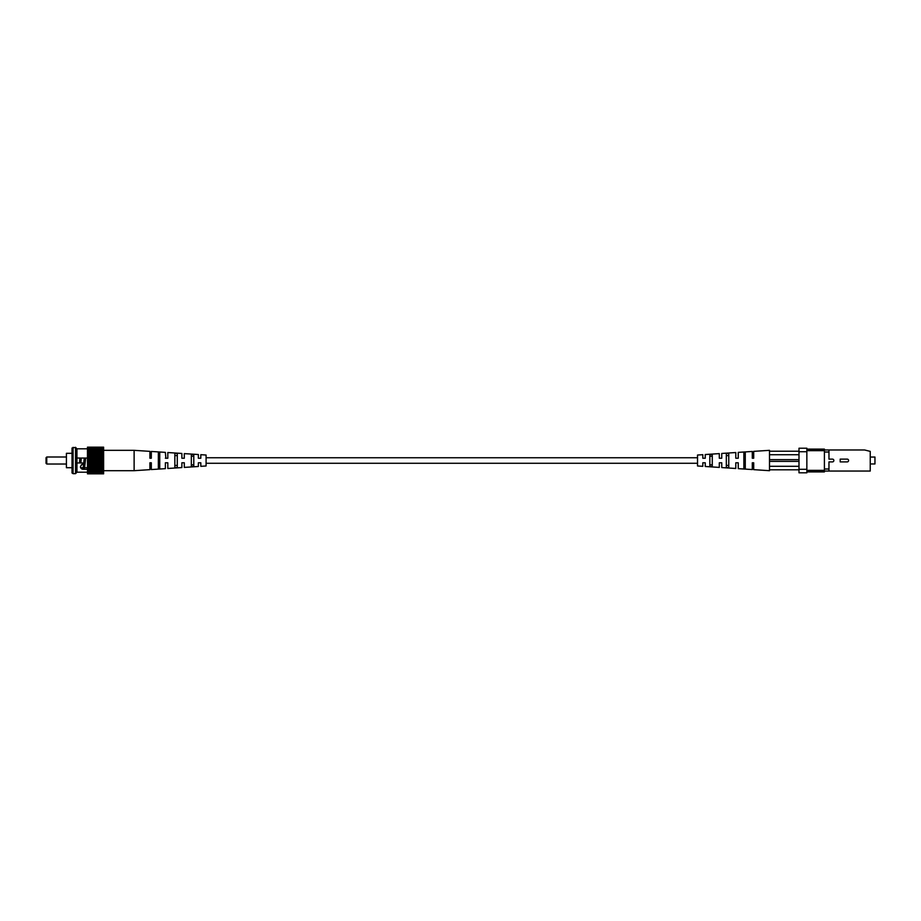 <?xml version="1.0" encoding="UTF-8"?>
<svg xmlns="http://www.w3.org/2000/svg" width="921" height="921" viewBox="0 0 921 921"><rect width="100%" height="100%" fill="white"/><g stroke="black" fill="none" stroke-linecap="round" stroke-linejoin="round"><path stroke-width="1.38" d="M828.969 452.015L824.399 452.015L824.399 449.978L828.969 449.978L828.969 459.13L832.469 459.13A1.382 1.382 0 0 1 833.862 460.512A1.382 1.382 0 0 1 832.469 461.893L828.969 461.893L828.969 471.045L824.399 471.045L824.399 469.008L828.969 469.008M840.194 459.13L847.216 459.13A1.382 1.382 0 0 1 848.598 460.512A1.382 1.382 0 0 1 847.216 461.893L840.194 461.893L840.194 459.13M824.399 452.015L824.399 469.008M828.969 471.045L870.241 471.045L870.241 451.382L864.635 449.978L828.969 449.978M806.854 449.103L824.399 449.103L824.399 449.978L806.854 449.978M806.854 471.045L824.399 471.045L824.399 471.92L806.854 471.92M806.854 470.343L824.399 470.343M824.399 450.68L806.854 450.68M806.854 448.228L806.854 451.739L798.991 451.739L798.991 448.228L806.854 448.228M806.854 469.284L806.854 472.795L798.991 472.795L798.991 469.284L806.854 469.284L806.854 451.739M798.991 451.739L798.991 469.284M870.241 463.965L874.95 463.965L874.95 457.046L870.241 457.046M712.278 464.829L709.826 464.737L712.278 464.829M712.278 466.521L709.826 466.348L709.826 454.675L712.278 454.502L712.278 466.521M709.826 456.286L712.278 456.183M728.776 465.473L726.324 465.381M728.776 467.661L726.324 467.488L726.324 453.523L728.776 453.362L728.776 467.661M726.324 455.642L728.776 455.55M745.273 466.107L743.869 466.049M745.273 468.789L743.869 468.697L743.869 452.326L745.273 452.234L745.273 468.789M743.869 454.962L745.273 454.916M702.804 462.791L705.256 462.791L702.804 462.791L702.804 466.325L697.531 465.98L697.531 455.032L702.804 454.686L702.804 458.232L705.256 458.232L705.256 454.525L719.301 453.616L719.301 458.232L721.753 458.232L721.753 453.454L735.798 452.533L735.798 458.232L738.251 458.232L738.251 452.372L752.296 451.451L752.296 458.232L753.7 458.232L753.7 451.359L769.495 450.334L769.495 451.209L798.991 451.209M702.804 458.232L705.256 458.232L702.804 458.232M719.301 458.232L720.21 458.232M753.7 458.232L752.296 458.232L753.7 458.232M711.162 454.583L712.278 454.502M721.27 462.791L719.301 462.791L719.301 467.408L705.256 466.487L705.256 462.791M719.301 462.791L721.753 462.791L719.301 462.791M735.798 462.791L738.251 462.791L735.798 462.791L735.798 468.49L721.753 467.569L721.753 462.791M752.296 462.791L753.7 462.791L752.296 462.791L752.296 469.56L738.251 468.651L738.251 462.791M798.991 469.814L769.495 469.814L769.495 470.689L753.7 469.652L753.7 462.791M769.495 451.209L769.495 469.814M798.991 454.721L769.495 454.721M769.495 466.302L798.991 466.302M769.495 459.637L798.991 459.637M769.495 461.386L798.991 461.386M165.849 458.232L165.366 452.372L151.32 451.451L151.32 458.232L149.916 458.232L149.916 451.359L134.121 450.334L134.121 470.689L103.624 470.689M134.121 450.334L103.624 450.334M165.366 458.232L167.818 458.232L167.818 452.533L181.863 453.454L181.863 458.232L183.406 458.232M158.343 454.916L159.747 454.962M174.84 455.55L177.293 455.642M191.338 456.183L193.79 456.286M181.863 458.232L184.315 458.232L184.315 453.616L198.36 454.525L198.36 458.232L200.813 458.232L200.813 454.686L206.085 455.032L206.085 465.98L200.813 466.325L200.813 462.791L198.36 462.791L198.36 466.487L184.315 467.408L184.315 462.791L181.863 462.791L181.863 467.569L167.818 468.49L167.818 462.791L165.366 462.791L165.366 468.651L151.32 469.56L151.32 462.791L149.916 462.791L149.916 469.652L134.121 470.689M158.343 460.512L158.343 452.234L159.747 452.326L159.747 468.697L158.343 468.789L158.343 460.512M174.84 460.512L174.84 453.362L177.293 453.523L177.293 467.488L174.84 467.661L174.84 460.512M191.338 460.512L191.338 454.502L193.79 454.675L193.79 466.348L191.338 466.521L191.338 460.512M166.908 462.791L167.818 462.791L166.908 462.791M182.093 462.791L183.014 462.791M193.79 464.737L191.338 464.829M177.293 465.381L174.84 465.473M159.747 466.049L158.343 466.107M151.32 462.791L149.916 462.791M73.081 447.341L73.081 473.67L72.022 472.968L72.022 448.043L75.534 447.341L75.534 473.67L76.938 472.197L103.624 472.174L103.624 447.169L87.472 447.169L103.624 447.169M87.472 458.048L76.938 458.048L76.938 448.815L75.534 447.341M76.938 458.048L76.938 472.197M87.472 469.284L82.533 469.284C79.862 467.926 79.782 466.314 82.303 464.426L82.556 462.964L76.938 462.964M46.752 457L46.752 464.023L46.05 463.321L46.05 457.702L46.752 457L66.416 457M46.752 464.023L66.416 464.023M72.022 467.707L66.416 467.707L66.416 453.316L72.022 453.316M80.611 467.707L83.258 467.707M84.686 467.707L87.472 467.707M73.081 473.67L75.534 473.67M87.472 473.797L103.624 473.831L87.472 473.831L87.472 447.272L103.624 447.272M87.472 447.33L103.624 447.33M87.472 447.629L103.624 447.629M87.472 447.756L103.624 447.756M87.472 448.228L103.624 448.228M87.472 448.423L103.624 448.423M87.472 449.08L103.624 449.08M87.472 449.321L103.624 449.321M87.472 450.15L103.624 450.15M87.472 450.438L103.624 450.438M87.472 451.417L103.624 451.417L87.472 451.394M87.472 451.75L103.624 451.75M87.472 452.856L103.624 452.856M87.472 453.236L103.624 453.236M87.472 454.456L103.624 454.456M87.472 454.87L103.624 454.87M87.472 456.171L103.624 456.171M87.472 456.609L103.624 456.609M87.472 457.967L103.624 457.967M87.472 458.416L103.624 458.416M87.472 459.821L103.624 459.821M87.472 460.27L103.624 460.27M87.472 461.674L103.624 461.674M87.472 462.135L103.624 462.135M87.472 463.516L103.624 463.516M87.472 463.954L103.624 463.954M87.472 465.289L103.624 465.289M87.472 465.715L103.624 465.715M87.472 466.982L103.624 466.982M87.472 467.373L103.624 467.373M87.472 468.536L103.624 468.536M87.023 467.707L87.472 468.916L103.624 468.904M87.472 469.94L103.624 469.94M87.472 470.263L103.624 470.263M87.472 471.161L103.624 471.161M87.472 471.437L103.624 471.437M87.472 472.392L103.624 472.174M87.472 473.118L103.624 473.118L103.624 472.392M87.472 472.968L103.624 472.968M87.472 473.601L103.624 473.118M87.472 473.509L103.624 473.509M81.405 468.789L80.461 466.982M81.37 464.898L82.303 464.426M87.472 471.494L103.624 471.494M87.472 470.458L103.624 470.458M87.472 469.238L103.624 469.238M87.472 468.973L103.624 468.973M87.472 467.833L103.624 467.833M87.472 467.546L103.624 467.546M87.472 466.302L103.624 466.302M87.472 465.98L103.624 465.98M87.472 464.645L103.624 464.645M87.472 464.311L103.624 464.311M87.472 462.918L103.624 462.918M87.472 462.572L103.624 462.572M87.472 461.133L103.624 461.133M87.472 460.788L103.624 460.788M87.472 459.337L103.624 459.337M87.472 458.992L103.624 458.992M87.472 457.576L103.624 457.576M87.472 457.23L103.624 457.23M87.472 455.86L103.624 455.86M87.472 455.538L103.624 455.538M87.472 454.237L103.624 454.237M87.472 453.938L103.624 453.938M87.472 452.741L103.624 452.741M87.472 452.464L103.624 452.464M87.472 451.152L103.624 451.152M87.472 450.012L103.624 450.012M151.32 465.163L149.916 465.312M151.32 455.849L149.916 455.699M697.531 463.275L206.085 463.275M697.531 457.749L206.085 457.749M84.076 467.73L83.155 468.041L84.272 458.048M82.637 467.707L83.362 469.123L84.502 468.455L85.676 458.048M79.459 462.964L79.885 458.048M76.938 448.815L87.472 448.815M81.29 458.048L80.864 462.964"/></g></svg>
